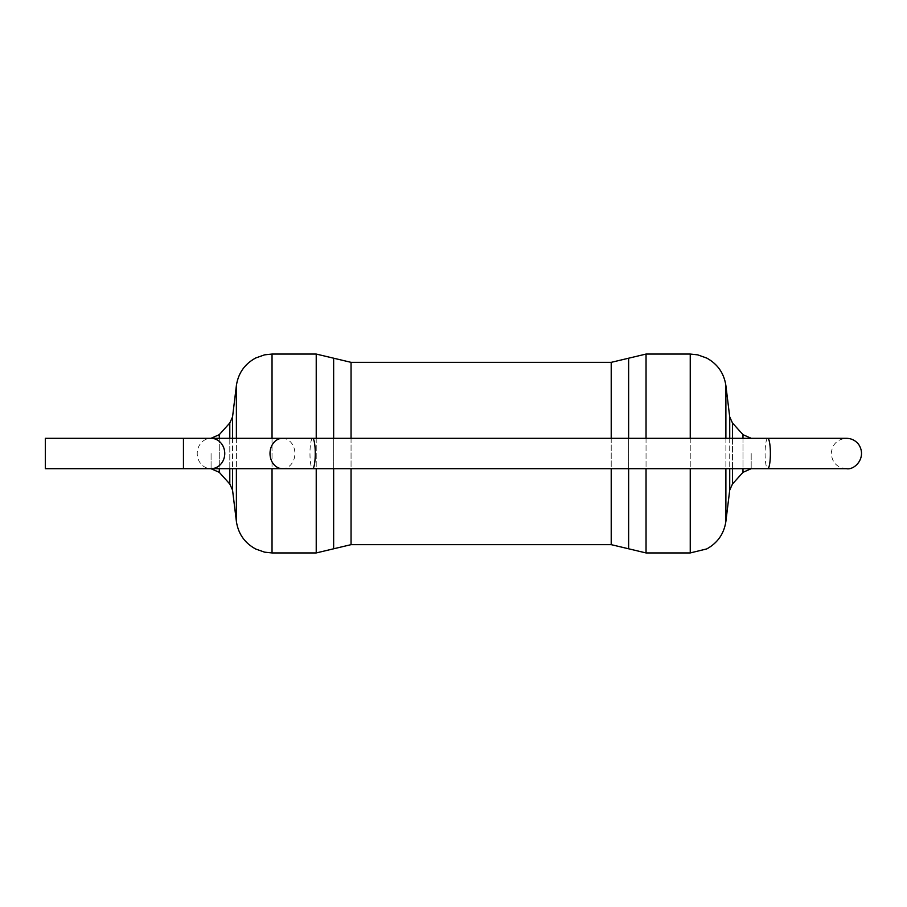<?xml version="1.0" encoding="UTF-8"?>
<svg xmlns="http://www.w3.org/2000/svg" width="907" height="907" viewBox="0 0 907 907"><rect width="100%" height="100%" fill="white"/><g stroke="black" fill="none" stroke-linecap="round" stroke-linejoin="round"><path stroke-width="0.68" stroke-dasharray="4.54 3.4" d="M751.189 453.5L751.189 468.692L751.189 453.5M211.082 453.5L211.082 468.692L211.082 453.5M45.35 453.5L45.35 468.692L45.35 438.308L45.35 468.692L210.991 468.692A15.192 13.764 -90 0 1 197.227 453.5A15.192 13.764 -90 0 1 210.991 438.308L45.35 438.308L45.35 453.5M646.045 438.308L646.045 468.692M646.045 552.941L646.045 354.059M690.238 438.308L690.238 468.692M690.238 552.941L690.238 354.059M628.63 438.308L628.63 468.692M628.63 548.792L628.63 358.208M725.883 438.308L725.883 468.692M725.883 521.4L725.883 385.6M611.216 438.308L611.216 468.692M611.216 544.654L611.216 362.347M729.727 438.308L729.727 468.692M729.727 490.052L729.727 416.948M732.482 438.308L732.482 468.692M732.482 484.009L732.482 422.991M742.98 438.308L742.98 468.692M742.98 472.343L742.98 434.657M351.054 438.308L351.054 468.692M351.054 544.654L351.054 362.347M333.64 438.308L333.64 468.692M333.64 548.792L333.64 358.208M316.226 438.308L316.226 468.692M316.226 552.941L316.226 354.059M272.032 438.308L272.032 468.692M272.032 552.941L272.032 354.059M236.387 438.308L236.387 468.692M236.387 521.4L236.387 385.6M232.543 438.308L232.543 468.692M232.543 490.052L232.543 416.948M229.788 438.308L229.788 468.692M229.788 484.009L229.788 422.991M219.29 438.308L219.29 468.692M219.29 472.343L219.29 434.657M767.73 438.308A15.192 2.642 -90 0 0 765.1 453.5A15.192 2.642 -90 0 0 767.73 468.692M312.609 438.308A15.192 2.642 -90 0 0 309.979 453.5A15.192 2.642 -90 0 0 312.609 468.692M282.451 438.308A15.192 12.437 -90 0 1 294.9 453.5A15.192 12.437 -90 0 1 282.451 468.692M183.452 438.308L183.452 468.692M751.189 468.692L846.458 468.692C837.229 467.797 832.173 462.729 831.266 453.5C832.173 444.271 837.229 439.203 846.458 438.308"/><path stroke-width="1.36" d="M183.452 438.308L183.452 468.692L45.35 468.692L45.35 438.308L282.451 438.308A15.192 12.437 -90 0 0 270.014 453.5A15.192 12.437 -90 0 0 282.451 468.692L312.609 468.692A15.192 2.642 -90 0 0 315.251 453.5A15.192 2.642 -90 0 0 312.609 438.308L282.451 438.308M646.045 468.692L646.045 552.941L690.238 552.941L706.757 548.916C717.664 542.885 724.035 533.724 725.883 521.4L725.883 468.692M690.238 438.308L690.238 354.059L646.045 354.059L646.045 438.308M690.238 468.692L690.238 552.941M628.63 468.692L628.63 548.792L611.216 544.654L611.216 468.692M646.045 354.059L628.63 358.208L628.63 438.308M690.238 354.059L697.721 354.852L706.757 358.084C717.664 364.115 724.035 373.276 725.883 385.6L725.883 438.308M628.63 358.208L611.216 362.347L611.216 438.308M729.727 468.692L729.727 490.052L725.883 521.4M725.883 385.6L729.727 416.948L729.727 438.308M732.482 468.692L732.482 484.009L729.727 490.052M729.727 416.948L732.482 422.991L732.482 438.308M742.98 468.692L742.98 472.343L732.482 484.009M732.482 422.991L742.98 434.657L742.98 438.308M351.054 468.692L351.054 544.654L611.216 544.654M272.032 438.308L272.032 354.059L316.226 354.059L351.054 362.347L351.054 438.308M333.64 468.692L333.64 548.792L351.054 544.654M333.64 358.208L333.64 438.308M316.226 468.692L316.226 552.941L333.64 548.792M316.226 354.059L316.226 438.308M272.032 468.692L272.032 552.941L316.226 552.941M236.387 468.692L236.387 521.4C238.258 533.826 244.709 543.032 255.74 549.03L264.549 552.148L272.032 552.941M272.032 354.059L264.549 354.852L255.74 357.97C244.709 363.968 238.258 373.174 236.387 385.6L236.387 438.308M232.543 468.692L232.543 490.052L236.387 521.4M236.387 385.6L232.543 416.948L232.543 438.308M229.788 468.692L229.788 484.009L232.543 490.052M232.543 416.948L229.788 422.991L229.788 438.308M219.29 468.692L219.29 472.343L229.788 484.009M229.788 422.991L219.29 434.657L219.29 438.308M846.458 438.308C851.503 438.432 855.573 440.485 858.68 444.464C867.115 457.321 854.848 470.37 846.458 468.692L767.73 468.692A15.192 2.642 -90 0 0 770.372 453.5A15.192 2.642 -90 0 0 767.73 438.308L846.458 438.308L751.189 438.308L742.98 434.657M219.29 472.343L210.991 468.692A15.192 13.764 -90 0 0 224.755 453.5A15.192 13.764 -90 0 0 210.991 438.308L219.29 434.657M646.045 552.941L628.63 548.792M351.054 362.347L611.216 362.347M742.98 472.343L751.189 468.692M767.73 438.308L312.609 438.308M767.73 468.692L312.609 468.692M183.452 468.692L282.451 468.692"/></g></svg>
